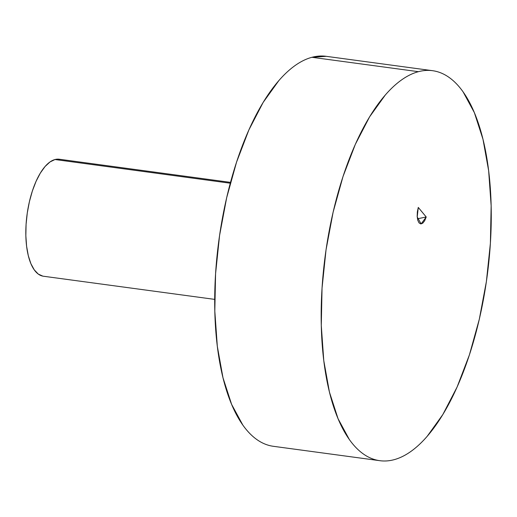 <?xml version="1.0" encoding="UTF-8"?>
<svg xmlns="http://www.w3.org/2000/svg" width="517" height="517" viewBox="0 0 517 517"><rect width="100%" height="100%" fill="white"/><g stroke="black" fill="none" stroke-linecap="round" stroke-linejoin="round"><path stroke-width="0.78" d="M230.517 182.378L59.235 159.23A59.035 24.48 97.7 0 0 54.989 159.527L230.291 183.218L54.989 159.527L59.849 159.333M418.421 71.682A196.77 81.602 -82.3 0 1 432.567 70.693A196.77 81.602 -82.3 0 1 489.037 259.928A196.77 81.602 -82.3 0 1 394.006 459.71C388.48 461.183 383.084 461.397 377.824 460.356C372.557 459.316 367.529 457.034 362.727 453.519C357.926 450.003 353.454 445.324 349.305 439.469L338.066 418.738L329.445 392.125L323.778 360.653L321.283 325.536L322.046 288.118L326.04 249.834L333.122 212.164L343.01 176.549L355.328 144.359L369.603 116.836L385.281 95.031C390.697 88.795 396.19 83.709 401.767 79.78C407.344 75.85 412.896 73.149 418.421 71.682C423.946 70.209 429.343 69.995 434.61 71.036C439.87 72.076 444.904 74.351 449.706 77.867C454.501 81.382 458.98 86.068 463.129 91.923L474.367 112.654L482.981 139.26L488.649 170.733L491.15 205.856L490.387 243.274L486.387 281.552L479.311 319.228L469.417 354.843L457.099 387.033L442.83 414.556L427.152 436.361C421.736 442.597 416.243 447.677 410.666 451.606C405.089 455.535 399.538 458.236 394.006 459.71A196.77 81.602 -82.3 0 1 379.859 460.692A196.77 81.602 -82.3 0 1 323.396 271.464A196.77 81.602 -82.3 0 1 418.421 71.682L311.958 57.29L418.421 71.682M432.567 70.693L326.104 56.308A196.77 81.602 97.7 0 0 311.958 57.29L326.266 56.327M271.354 445.964C266.093 444.924 261.059 442.649 256.264 439.133C251.462 435.618 246.99 430.932 242.835 425.077L231.603 404.346L222.982 377.74L217.314 346.267L214.813 311.144L215.576 273.726L219.576 235.448L226.659 197.772L236.547 162.157L248.864 129.967L263.134 102.444L278.818 80.639C284.227 74.403 289.727 69.323 295.297 65.394C300.875 61.465 306.432 58.764 311.958 57.29A196.77 81.602 97.7 0 0 216.927 257.072A196.77 81.602 97.7 0 0 273.396 446.307L379.859 460.692M426.221 216.991L418.279 207.427L417.355 211.886L417.174 216.39L417.768 220.255L419.041 222.905L420.806 223.919L422.783 223.157L424.69 220.727L426.221 216.991L417.439 218.788L426.221 216.991L418.279 207.427L417.213 216.953L421.116 223.919L426.221 216.991M42.814 276.13L38.284 274.081L34.258 269.861L30.884 263.644L28.299 255.663L26.6 246.221L25.85 235.681L26.076 224.456L27.278 212.972L29.404 201.669L32.371 190.986L36.067 181.331L40.345 173.072L45.05 166.532L49.994 161.957L54.989 159.527A59.035 24.48 97.7 0 0 26.483 219.46A59.035 24.48 97.7 0 0 43.422 276.233L214.704 299.382"/></g></svg>
